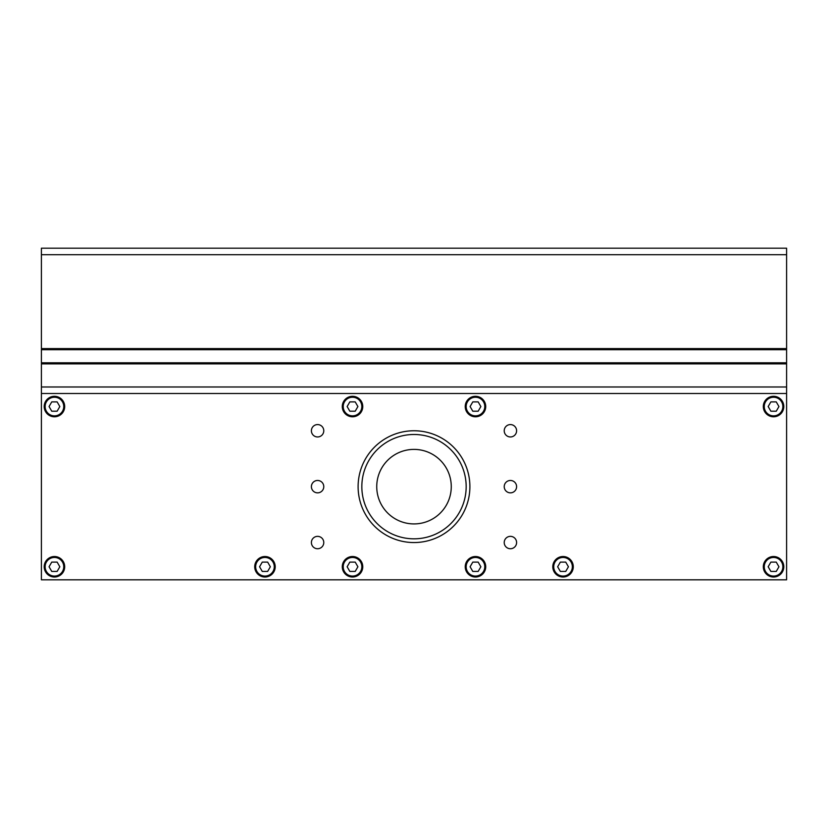 <?xml version="1.0" encoding="UTF-8"?>
<svg xmlns="http://www.w3.org/2000/svg" width="828" height="828" viewBox="0 0 828 828"><rect width="100%" height="100%" fill="white"/><g stroke="black" fill="none" stroke-linecap="round" stroke-linejoin="round"><path stroke-width="1.24" d="M766.107 248.193L41.4 248.193L41.4 348.609L786.6 348.609L786.6 248.193L61.893 248.193M357.903 406.548L355.212 411.205L349.83 411.205L347.139 406.548L349.83 401.89L355.212 401.89L357.903 406.548M262.269 571.423L259.578 566.766L262.269 562.108L267.651 562.108L270.342 566.766L267.651 571.423L262.269 571.423M51.75 571.423L49.059 566.766L51.75 562.108L57.132 562.108L59.823 566.766L57.132 571.423L51.75 571.423M355.212 571.423L349.83 571.423L347.139 566.766L349.83 562.108L355.212 562.108L357.903 566.766L355.212 571.423M57.132 411.205L51.75 411.205L49.059 406.548L51.75 401.89L57.132 401.89L59.823 406.548L57.132 411.205M361.836 406.548A9.315 9.315 0 0 0 347.863 398.485A9.315 9.315 0 0 0 347.863 414.611A9.315 9.315 0 0 0 361.836 406.548A9.315 9.315 0 0 1 347.863 414.611A9.315 9.315 0 0 1 347.863 398.485A9.315 9.315 0 0 1 361.836 406.548M274.275 566.766A9.315 9.315 0 0 0 260.302 558.703A9.315 9.315 0 0 0 260.302 574.829A9.315 9.315 0 0 0 274.275 566.766A9.315 9.315 0 0 1 260.302 574.829A9.315 9.315 0 0 1 260.302 558.703A9.315 9.315 0 0 1 274.275 566.766M63.756 566.766A9.315 9.315 0 0 0 49.783 558.703A9.315 9.315 0 0 0 49.783 574.829A9.315 9.315 0 0 0 63.756 566.766A9.315 9.315 0 0 1 49.783 574.829A9.315 9.315 0 0 1 49.783 558.703A9.315 9.315 0 0 1 63.756 566.766M361.836 566.766A9.315 9.315 0 0 0 347.863 558.703A9.315 9.315 0 0 0 347.863 574.829A9.315 9.315 0 0 0 361.836 566.766A9.315 9.315 0 0 1 347.863 574.829A9.315 9.315 0 0 1 347.863 558.703A9.315 9.315 0 0 1 361.836 566.766M63.756 406.548A9.315 9.315 0 0 0 49.783 398.485A9.315 9.315 0 0 0 49.783 414.611A9.315 9.315 0 0 0 63.756 406.548A9.315 9.315 0 0 1 49.783 414.611A9.315 9.315 0 0 1 49.783 398.485A9.315 9.315 0 0 1 63.756 406.548M64.688 406.548A10.246 10.246 0 0 1 49.318 415.418A10.246 10.246 0 0 1 49.318 397.678A10.246 10.246 0 0 1 64.688 406.548M275.206 566.766A10.246 10.246 0 0 1 259.837 575.636A10.246 10.246 0 0 1 259.837 557.896A10.246 10.246 0 0 1 275.206 566.766M64.688 566.766A10.246 10.246 0 0 1 49.318 575.636A10.246 10.246 0 0 1 49.318 557.896A10.246 10.246 0 0 1 64.688 566.766M362.767 566.766A10.246 10.246 0 0 1 347.398 575.636A10.246 10.246 0 0 1 347.398 557.896A10.246 10.246 0 0 1 362.767 566.766M362.767 406.548A10.246 10.246 0 0 1 347.398 415.418A10.246 10.246 0 0 1 347.398 397.678A10.246 10.246 0 0 1 362.767 406.548M472.788 411.205L470.097 406.548L472.788 401.89L478.17 401.89L480.861 406.548L478.17 411.205L472.788 411.205M568.422 566.766L565.731 571.423L560.349 571.423L557.658 566.766L560.349 562.108L565.731 562.108L568.422 566.766M778.941 566.766L776.25 571.423L770.868 571.423L768.177 566.766L770.868 562.108L776.25 562.108L778.941 566.766M478.17 571.423L472.788 571.423L470.097 566.766L472.788 562.108L478.17 562.108L480.861 566.766L478.17 571.423M776.25 411.205L770.868 411.205L768.177 406.548L770.868 401.89L776.25 401.89L778.941 406.548L776.25 411.205M466.164 406.548A9.315 9.315 0 0 1 480.136 398.485A9.315 9.315 0 0 1 480.136 414.611A9.315 9.315 0 0 1 466.164 406.548M553.725 566.766A9.315 9.315 0 0 1 567.697 558.703A9.315 9.315 0 0 1 567.697 574.829A9.315 9.315 0 0 1 553.725 566.766M764.244 566.766A9.315 9.315 0 0 1 778.216 558.703A9.315 9.315 0 0 1 778.216 574.829A9.315 9.315 0 0 1 764.244 566.766M466.164 566.766A9.315 9.315 0 0 1 480.136 558.703A9.315 9.315 0 0 1 480.136 574.829A9.315 9.315 0 0 1 466.164 566.766M764.244 406.548A9.315 9.315 0 0 1 778.216 398.485A9.315 9.315 0 0 1 778.216 414.611A9.315 9.315 0 0 1 764.244 406.548M763.312 406.548A10.246 10.246 0 0 1 778.682 397.678A10.246 10.246 0 0 1 778.682 415.418A10.246 10.246 0 0 1 763.312 406.548M552.793 566.766A10.246 10.246 0 0 1 568.163 557.896A10.246 10.246 0 0 1 568.163 575.636A10.246 10.246 0 0 1 552.793 566.766M763.312 566.766A10.246 10.246 0 0 1 778.682 557.896A10.246 10.246 0 0 1 778.682 575.636A10.246 10.246 0 0 1 763.312 566.766M465.232 566.766A10.246 10.246 0 0 1 480.602 557.896A10.246 10.246 0 0 1 480.602 575.636A10.246 10.246 0 0 1 465.232 566.766M465.232 406.548A10.246 10.246 0 0 1 480.602 397.678A10.246 10.246 0 0 1 480.602 415.418A10.246 10.246 0 0 1 465.232 406.548M376.74 486.657A37.26 37.26 0 0 1 432.63 454.386A37.26 37.26 0 0 1 432.63 518.928A37.26 37.26 0 0 1 376.74 486.657M786.6 393.507L786.6 579.807L41.4 579.807L41.4 393.507L786.6 393.507L786.6 363.885L41.4 363.885L41.4 393.507M323.779 486.657A6.189 6.189 0 0 1 314.495 492.018A6.189 6.189 0 0 1 314.495 481.296A6.189 6.189 0 0 1 323.779 486.657M516.6 430.767A6.189 6.189 0 0 1 507.316 436.128A6.189 6.189 0 0 1 507.316 425.406A6.189 6.189 0 0 1 516.6 430.767M516.6 542.547A6.189 6.189 0 0 1 507.316 547.908A6.189 6.189 0 0 1 507.316 537.186A6.189 6.189 0 0 1 516.6 542.547M516.6 486.657A6.189 6.189 0 0 1 507.316 492.018A6.189 6.189 0 0 1 507.316 481.296A6.189 6.189 0 0 1 516.6 486.657M323.779 542.547A6.189 6.189 0 0 1 314.495 547.908A6.189 6.189 0 0 1 314.495 537.186A6.189 6.189 0 0 1 323.779 542.547M323.779 430.767A6.189 6.189 0 0 1 314.495 436.128A6.189 6.189 0 0 1 314.495 425.406A6.189 6.189 0 0 1 323.779 430.767M361.836 486.657A52.164 52.164 0 0 1 440.082 441.479A52.164 52.164 0 0 1 440.082 531.835A52.164 52.164 0 0 1 361.836 486.657M358.11 486.657A55.89 55.89 0 0 1 441.945 438.25A55.89 55.89 0 0 1 441.945 535.064A55.89 55.89 0 0 1 358.11 486.657M786.6 348.609L786.6 363.885M41.4 363.885L41.4 348.609M132.687 248.193L695.313 248.193M786.6 362.799L41.4 362.799M786.6 349.695L41.4 349.695M786.6 386.986L41.4 386.986M41.4 254.713L786.6 254.713"/></g></svg>
